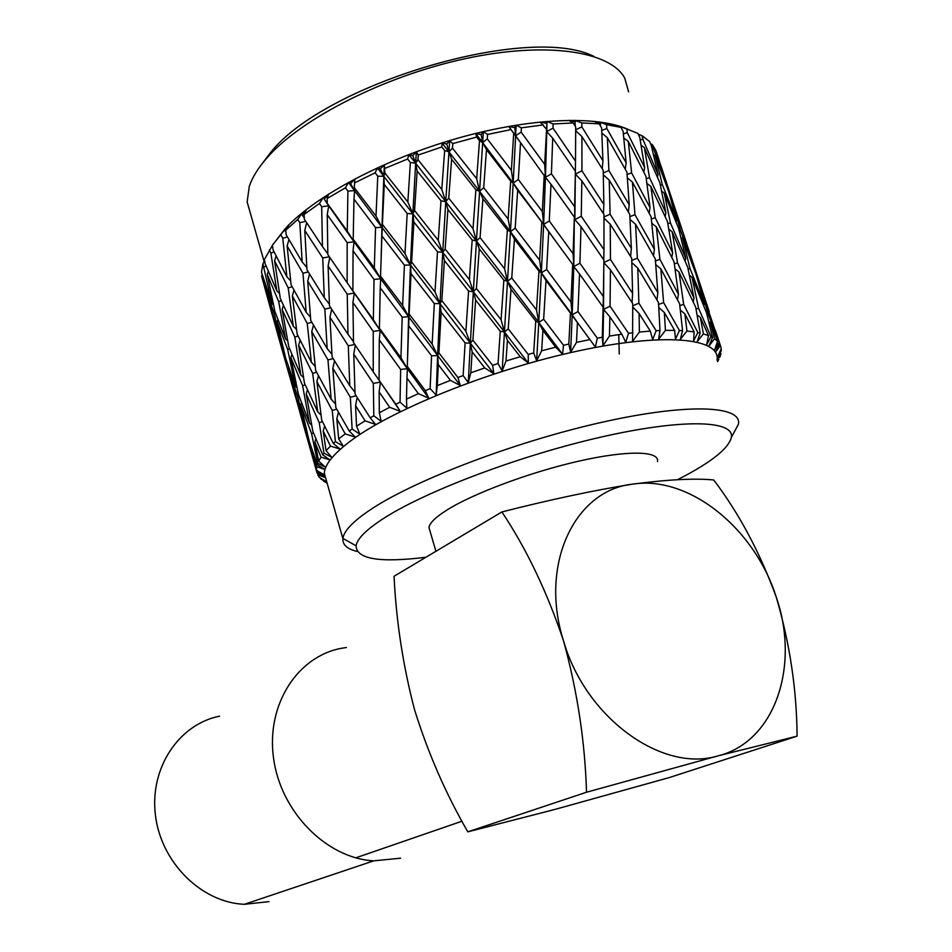 <?xml version="1.0" encoding="UTF-8"?>
<svg xmlns="http://www.w3.org/2000/svg" width="952" height="952" viewBox="0 0 952 952"><rect width="100%" height="100%" fill="white"/><g stroke="black" fill="none" stroke-linecap="round" stroke-linejoin="round"><path stroke-width="1.43" d="M657.511 461.601C659.867 450.843 627.713 449.998 578.673 461.173C529.728 472.275 472.894 493.588 446.583 510.248C435.457 517.317 429.59 523.088 428.959 527.563L430.066 531.323M677.538 479.701L686.594 474.941C713.929 460.113 728.839 447.618 731.338 437.468C734.908 420.118 682.096 418.368 599.177 437.515C516.436 456.532 421.819 492.874 381.431 519.84C365.592 530.383 357.143 539.034 356.084 545.782C356.5 559.157 379.8 562.977 425.96 557.241M733.052 434.255L738.407 424.294C742.56 405.385 687.058 402.803 599.129 422.914C511.379 442.882 411.133 481.783 369.031 510.641C352.502 521.934 343.803 531.204 342.934 538.451L342.91 538.677C342.482 544.83 347.254 549.09 357.25 551.47M717.058 359.939C720.628 338.019 664.758 332.141 577.114 351.169C489.649 370.03 390.332 410.395 349.253 441.966C332.986 454.437 324.68 464.873 324.323 473.299L326.417 480.7M380.36 382.133L373.327 383.418L353.763 354.168L355.072 394.152L370.209 417.845L375.6 424.437L365.092 420.855L356.56 426.151L359.832 434.124L352.121 429.066L350.336 397.198L332.831 368.21L335.818 407.527L349.241 431.042L355.382 437.135L345.231 433.898L341.863 436.421L338.698 438.896L343.291 446.262L335.413 441.621L332.2 410.407L316.897 381.597L318.492 375.838M316.897 381.597L321.693 420.034L333.319 443.453L335.413 441.621M333.319 443.453L340.042 449.046L330.475 446.095L326.048 450.641L331.808 457.377L323.942 453.104L319.253 422.688L306.199 393.95L307.448 389.796M306.199 393.95L312.851 431.375L322.657 454.758L323.942 453.104M322.657 454.758L329.797 459.875L321.002 457.103L318.694 461.125L325.453 467.218L317.778 463.267L311.59 433.731L300.772 405.005L301.51 402.601M300.772 405.005L309.257 441.3L317.29 464.695L317.778 463.267M317.29 464.695L324.68 469.384L316.802 466.706L316.564 468.824L316.564 470.109L324.144 475.595L316.79 471.894L300.475 414.513L300.832 413.358M325.132 480.879L319.444 477.452L317.718 474.727L324.561 477.392L317.075 473.073L316.79 471.894M326.774 481.926L320.479 478.082M326.952 482.557L320.741 478.868M327 482.735L323.442 481.046L327 483.08M345.231 433.898L336.806 418.797L338.698 438.896M287.147 245.985L291.074 284.707L306.199 312.327L302.974 273.248L287.147 245.985L288.932 239.606M311.744 331.593L315.647 370.447L331.153 399.174L327.964 359.939L311.744 331.593L313.47 325.108M628.332 129.508C597.249 115.192 529.728 117.774 457.638 138.242C385.56 158.722 318.063 194.529 287.207 226.493L272.355 245.33L285.433 228.432L284.707 230.444L285.886 231.776M272.391 314.945L261.61 276.068L262.157 275.092M273.474 304.938L271.963 303.557L261.491 272.343L262.919 263.728L264.644 260.896M279.519 293.466L276.83 290.824L265.215 263.906L264.394 259.515L273.331 243.807M628.606 91.832L624.738 78.135C610.387 51.087 545.972 41.126 464.921 58.738C383.942 76.208 301.332 118.631 267.334 157.473C258.266 167.719 252.244 177.393 249.269 186.509L247.151 201.931L250.531 213.795M594.072 56.477C528.55 23.122 324.537 83.895 270.594 152.522L259.503 167.195M414.548 709.716C403.053 665.841 396.222 621.358 394.057 576.269L501.894 511.938C550.054 499.669 593.465 490.423 632.128 484.199C667.721 479.522 694.924 478.118 713.738 479.975C739.157 513.556 760.017 552.648 776.297 597.249C800.061 665.769 775.19 741.691 718.129 755.84L797.086 736.158C796.753 689.724 789.815 643.421 776.297 597.249C754.627 528.158 688.712 474.905 632.128 484.199C574.865 490.447 539.058 564.286 563.524 640.827C577.328 691.081 585.004 741.548 586.527 792.231L467.813 831.846C445.774 793.73 428.019 753.02 414.548 709.716M797.086 736.158L669.006 777.653L554.897 809.426L467.813 831.846M501.894 511.938C526.42 548.673 546.96 591.632 563.524 640.827C585.397 717.844 662.271 773.143 718.129 755.84L586.527 792.231M718.796 359.261L717.618 361.629M719.819 357.297L720.985 353.656L717.225 359.558L721.366 350.407L717.308 357.595L721.247 348.575L720.39 345.457L715.678 351.978L719.545 343.827L699.744 284.458L708.205 314.219L719.545 343.827M718.819 342.756L714.547 350.36L717.534 341.256L714.571 338.781L709.026 345.921L712.536 337.532L706.515 312.744L692.033 277.294L698.589 308.305L710.989 336.722L712.536 337.532M710.989 336.722L706.646 344.719L708.502 335.616L703.409 333.89L697.209 341.649L700.172 333.069L695.698 307.246L679.014 272.022L683.667 304.366L697.816 332.569L700.172 333.069M697.816 332.569L693.58 340.911L694.151 331.915L686.951 331.034L680.299 339.376L682.56 330.689L679.609 303.771L660.831 268.892L663.627 302.605L679.431 330.522L682.56 330.689M679.431 330.522L675.48 339.138L674.623 330.368L665.448 330.38L658.582 339.245L659.998 330.546L658.475 302.534L637.781 268.107L638.887 303.188L656.142 330.725L659.998 330.546M656.142 330.725L652.667 339.555L650.311 331.094L639.387 332.046L632.568 341.375L632.759 303.652L610.434 269.773L610.053 306.187L628.522 333.283L632.997 332.736M628.522 333.283L625.714 342.22L621.823 334.176L609.435 336.056L602.961 345.743L602.295 337.282L603.116 307.187L579.53 273.926L577.971 311.566L597.332 338.174L602.295 337.282M597.332 338.174L595.357 347.123L589.954 339.578L576.495 342.363L570.641 352.276L568.82 344.065L570.438 313.089L546.008 280.495L543.652 319.206L563.524 345.29L568.82 344.065M563.524 345.29L562.537 354.156L555.718 347.171L541.628 350.776L536.654 360.784L533.679 352.918L535.774 321.193L510.986 289.289L508.225 328.857L528.229 354.442L533.679 352.918M528.229 354.442L528.324 363.105L520.244 356.726L506 361.034L502.144 370.994L498.039 363.545L500.264 331.26L475.631 300.011L472.906 340.209L492.624 365.306L498.039 363.545M492.624 365.306L493.85 373.684L484.747 367.936L470.823 372.779L468.265 382.573L463.136 375.576L465.135 342.946L441.145 312.315L438.896 352.871L457.936 377.516L463.136 375.576M457.936 377.516L460.304 385.524L450.415 380.383L437.289 385.62L436.159 395.104L430.125 388.594L431.565 355.834L408.682 325.751L407.289 366.389L425.306 390.641L430.125 388.594M425.306 390.641L428.781 398.222L418.404 393.664L406.48 399.09L406.837 408.158L400.054 402.149L400.649 369.483L379.265 339.864L379.086 380.3L395.782 404.243L400.054 402.149M395.782 404.243L400.268 411.335L389.689 407.301L379.324 412.752L381.169 421.296L373.827 415.786L373.327 383.418M370.209 417.845L373.827 415.786M349.241 431.042L352.121 429.066M316.802 466.706L311.828 451.664L316.564 470.109M321.002 457.103L314.886 442.073L318.694 461.125M330.475 446.095L323.204 431.042L326.048 450.641M365.092 420.855L355.56 405.647L356.56 426.151M389.689 407.301L379.134 391.938L379.324 412.752M418.404 393.664L406.968 378.111L406.48 399.09M450.415 380.383L438.289 364.604L437.289 385.62M484.747 367.936L472.144 351.871L470.823 372.779M520.244 356.726L507.416 340.364L506 361.034M555.718 347.171L542.926 330.475L541.628 350.776M589.954 339.578L577.459 322.561L576.495 342.363M621.823 334.176L609.863 316.837L609.435 336.056M650.311 331.094L639.101 313.47L639.387 332.046M674.623 330.368L664.317 312.494L665.448 330.38M694.151 331.915L684.881 313.851L686.951 331.034M708.502 335.616L700.363 317.409L703.409 333.89M717.534 341.256L710.537 322.966L714.571 338.781M715.297 330.189L720.39 345.457M618.74 334.616L619.252 353.965M720.985 349.17L721.366 350.407M660.962 165.934L681.906 229.135M687.891 247.33L709.204 311.661M657.689 155.783L655.761 150.309L652.322 144.549L653.203 147.846L666.293 183.308L657.689 155.783M669.911 193.553L669.316 193.661M666.293 183.308L666.043 184.26M684.607 237.167L672.35 201.645L680.454 230.289L693.568 265.786L684.607 237.167M671.35 200.884L672.35 201.645M693.568 265.786L693.318 266.762M698.756 283.696L699.744 284.458M650.549 143.764L652.322 144.549M653.203 147.846L651.918 148.119M680.454 230.289L679.192 230.562M708.205 314.219L706.967 314.505M668.661 191.411L655.321 155.938L662.318 184.652L676.527 220.067L668.661 191.411M653.488 154.557L655.321 155.938M676.527 220.067L676.063 221.947M696.043 274.212L682.679 238.69L690.021 268.524L704.266 303.997L696.043 274.212M680.847 237.298L682.679 238.69M704.266 303.997L703.79 305.913M651.335 145.751L649.681 141.574L642.16 135.755L642.826 139.194L658.07 174.454L651.335 145.751M662.318 184.652L660.379 185.128M690.021 268.524L688.106 269M658.07 174.454L657.451 177.191M678.669 228.492L664.234 193.101L670.446 222.97L685.761 258.301L678.669 228.492M661.628 191.126L664.234 193.101M685.761 258.301L685.119 261.098M689.438 275.283L692.033 277.294M638.233 134.149L642.16 135.755M642.826 139.194L640.196 139.908M670.446 222.97L667.852 223.684M698.589 308.305L696.031 309.019M659.914 182.903L644.397 147.655L649.514 177.655L665.888 212.82L659.914 182.903M641.089 145.156L644.397 147.655M665.888 212.82L665.115 216.473M694.008 298.131L687.689 267.084L672.124 231.752L677.562 262.871L694.008 298.131L693.211 301.855M668.816 229.194L672.124 231.752M639.792 137.528L637.876 133.387L626.844 129.02L627.285 132.625L644.647 167.54L639.792 137.528M649.514 177.655L646.265 178.643M674.337 263.835L677.562 262.871M644.647 167.54L643.802 172.038M672.671 252.72L667.483 221.602L650.882 186.485L655.214 217.687L672.671 252.72L671.791 257.314M646.932 183.415L650.882 186.485M675.063 268.869L679.014 272.022M621.263 127.949L621.394 127.163L619.086 126.069L626.844 129.02M627.285 132.625L623.381 133.946M651.346 218.972L655.214 217.687M683.667 304.366L679.823 305.604M650.038 207.643L645.944 176.382L628.332 141.479L631.604 172.859L650.038 207.643L649.121 213.07M623.798 137.933L628.332 141.479M674.052 261.883L656.344 226.862L659.903 259.337L678.455 294.275L674.052 261.883M651.811 223.208L656.344 226.862M678.455 294.275L677.515 299.797M600.331 125.712L600.605 123.248L599.177 121.927L606.579 124.676L606.817 128.449L626.154 162.875L623.12 131.471L620.966 127.378L614.968 124.914L621.394 127.163M627.106 174.49L631.604 172.859M659.903 259.337L655.452 260.919M651.097 216.818L632.437 182.094L634.948 214.7L654.417 249.305L651.097 216.818M627.38 177.941L632.437 182.094M626.154 162.875L625.274 169.159M654.417 249.305L653.5 255.695M655.761 264.596L660.831 268.892M606.579 124.676L620.966 127.378M634.948 214.7L629.891 216.663M601.723 130.495L606.817 128.449M663.627 302.605L658.594 304.473M629.212 204.787L626.916 172.11L607.352 137.707L608.899 170.527L629.212 204.787L628.379 212.022M655.273 258.861L635.567 224.267L637.364 258.147L657.844 292.633L655.273 258.861M630.046 219.472L635.567 224.267M601.842 133.078L607.352 137.707M657.844 292.633L656.963 299.975M575.246 126.199L574.925 120.333L581.803 122.939L581.851 126.89L602.925 160.698L601.605 127.865L599.225 123.831L594.024 121.332L600.605 123.248M608.899 170.527L603.27 172.931M637.364 258.147L631.771 260.431M602.925 160.698L602.247 168.813M629.772 214.367L609.244 180.166L610.089 214.188L631.343 248.258L629.772 214.367M603.318 174.823L609.244 180.166M631.343 248.258L630.629 256.481M631.842 262.55L637.781 268.107M581.803 122.939L599.225 123.831M581.851 126.89L575.698 129.805M610.089 214.188L603.973 216.949M638.887 303.188L632.783 305.782M603.211 170.349L581.922 136.564L581.922 170.813L603.865 204.442L603.211 170.349M575.698 130.698L581.922 136.564M603.865 204.442L603.378 213.545M631.7 258.218L610.232 224.172L610.458 259.432L632.604 293.371L631.7 258.218M603.973 218.056L610.232 224.172M632.604 293.371L632.068 302.581M553.005 128.092L546.757 131.602L546.983 121.439L553.124 123.974L553.005 128.092L575.508 161.185L575.698 126.913L573.14 122.963L568.88 120.345L575.436 121.951M581.922 170.813L575.329 174.109L581.839 180.856L581.255 216.271L603.985 249.71L603.961 214.426L581.839 180.856M610.458 259.432L603.877 262.514M575.508 161.185L575.353 171.205M603.985 249.71L603.77 259.86M603.877 262.74L610.434 269.773M553.124 123.974L573.14 122.963M581.255 216.271L574.877 219.614L575.329 174.311M610.053 306.187L603.544 309.352L603.758 273.414M521.137 132.102L515.627 135.803L516.127 125.259L521.387 127.83L521.137 132.102L544.687 164.399L546.983 121.439M575.377 171.241L552.707 138.183L551.422 173.811L574.627 206.727L575.377 171.241M551.422 173.811L545.448 177.334L546.757 131.602L552.707 138.183M574.627 206.727L574.877 219.614L581.006 226.635L579.911 263.216L603.366 296.524L603.901 260.063L581.006 226.635M603.366 296.524L603.116 307.187M546.103 128.746L540.2 122.058L546.543 123.403M579.911 263.216L573.794 266.548L574.342 217.104L550.994 184.248L549.28 220.959L573.092 253.696L574.342 217.104M544.687 164.399L545.448 177.334L550.994 184.248M573.092 253.696L573.794 266.548L579.53 273.926M521.387 127.83L543.39 124.891M520.661 142.729L515.627 135.803L514.782 127.639L516.127 125.259M549.28 220.959L543.628 224.446L545.448 177.334L520.542 142.574L518.328 179.476L542.378 211.618L544.211 174.847M555.778 241.249L543.628 224.446L548.721 231.681L546.65 269.464L570.986 302.093L572.664 264.406L548.721 231.681M577.971 311.566L572.176 314.826L573.794 266.548L572.664 264.406M487.257 138.849L482.664 142.633L483.342 131.745L487.567 134.434L487.257 138.849L511.379 170.301L513.699 133.375L520.542 142.574M542.378 211.618L543.628 224.446L513.188 183.117L515.627 135.803L508.82 126.509L514.782 127.639M570.986 302.093L572.176 314.826L541.367 272.855L543.628 224.446L517.662 190.269L515.175 228.135L539.617 260.134L541.795 222.351M513.699 133.375L508.82 126.509M518.328 179.476L513.188 183.117L517.662 190.269M546.65 269.464L541.367 272.855L546.008 280.495M511.379 170.301L513.188 183.117L482.664 142.633L481.165 134.565L483.342 131.745M539.617 260.134L541.367 272.855L510.45 231.669L513.188 183.117L510.677 181.094L486.472 149.654L483.711 187.675L508.13 219.019L510.677 181.094M591.704 341.982L570.438 313.089M487.567 134.434L510.879 129.627M515.175 228.135L510.45 231.669L514.425 239.178L511.76 277.972L536.511 309.924L538.951 271.177L514.425 239.178M543.652 319.206L538.772 322.454L541.367 272.855L538.951 271.177M452.462 148.131L448.963 151.88L449.701 140.718L452.807 143.597L452.462 148.131L476.69 178.738L479.499 140.706L482.664 142.633L486.472 149.654M508.13 219.019L510.45 231.669L479.594 191.316L482.664 142.633L475.738 133.577L481.165 134.565M536.511 309.924L538.772 322.454L507.499 281.328L510.45 231.669L507.356 230.075L482.902 198.766L480.07 237.607L504.643 268.857L507.356 230.075M479.499 140.706L476.643 137.052L475.738 133.577M483.711 187.675L479.594 191.316L482.902 198.766M511.76 277.972L507.499 281.328L510.986 289.289M476.69 178.738L479.594 191.316L448.963 151.88L446.774 143.99L449.701 140.718M504.643 268.857L507.499 281.328L476.44 241.058L479.594 191.316L475.881 189.829L451.617 159.222L448.737 198.147L473.025 228.706L475.881 189.829M562.537 354.156L538.772 322.454L535.774 321.193M452.807 143.597L476.643 137.052M480.07 237.607L476.44 241.058L479.249 248.9L476.428 288.504L501.073 319.765L503.858 280.162L479.249 248.9M508.225 328.857L504.453 331.998L507.499 281.328L503.858 280.162M417.94 159.638L415.655 163.232L416.345 151.856L418.273 155.009L417.94 159.638L441.787 189.436L444.667 150.523L448.963 151.88L451.617 159.222M473.025 228.706L476.44 241.058L445.762 201.681L448.963 151.88L442.061 143.062L446.774 143.99M501.073 319.765L504.453 331.998L473.322 291.717L476.44 241.058L472.192 240.011L447.916 209.476L445.155 249.043L469.372 279.579L472.192 240.011M444.667 150.523L441.823 146.965L442.061 143.062M448.737 198.147L445.762 201.681L447.916 209.476M476.428 288.504L473.322 291.717L475.631 300.011M441.787 189.436L445.762 201.681L415.655 163.232L412.811 155.593L416.345 151.856M469.372 279.579L473.322 291.717L442.74 252.316L445.762 201.681L440.978 200.765L417.154 170.955L414.584 210.523L438.253 240.356L440.978 200.765M528.324 363.105L504.453 331.998L500.264 331.26M418.273 155.009L441.823 146.965M445.155 249.043L442.74 252.316L444.382 260.527L441.835 300.665L465.897 331.296L468.574 291.098L444.382 260.527M472.906 340.209L470.347 343.148L473.322 291.717L468.574 291.098M384.87 172.978L383.846 176.31L384.358 164.791L384.87 172.978L407.849 202.026L410.372 162.483L415.655 163.232L417.154 170.955M438.253 240.356L442.74 252.316L412.87 213.831L415.655 163.232L408.92 154.652L412.811 155.593M465.897 331.296L470.347 343.148L439.991 303.64L442.74 252.316L437.492 251.828L413.882 222.018L411.609 262.05L434.993 291.931L437.492 251.828M277.341 332.772L272.332 314.886M300.511 414.417L295.382 396.21M410.372 162.483L407.611 159.02L408.92 154.652M414.584 210.523L412.87 213.831L413.882 222.018M441.835 300.665L439.991 303.64L441.145 312.315M407.849 202.026L412.87 213.831L383.846 176.31L380.383 168.968L384.358 164.791M434.993 291.931L439.991 303.64L410.479 265.037L412.87 213.831L407.17 213.51L384.263 184.426L382.395 224.386L404.993 253.553L407.17 213.51M493.85 373.684L470.347 343.148L465.135 342.946M277.318 332.855L295.251 396.103L277.318 332.855L277.675 331.712M300.475 414.513L316.957 472.62M385.12 168.29L407.611 159.02M272.189 314.755L261.61 276.068M411.609 262.05L410.479 265.037L411.014 273.64L409.146 314.053L432.148 344.112L434.314 303.569L411.014 273.64M438.896 352.871L437.623 355.501L439.991 303.64L434.314 303.569M263.299 278.888L262.609 279.222M286.362 360.237L285.671 360.534M309.828 443.013L309.15 443.299M354.299 187.675L354.572 190.638L350.55 183.653L354.798 179.071L354.299 187.675L376.004 216.08L377.765 176.168L383.846 176.31L384.263 184.426M404.993 253.553L410.479 265.037L381.966 227.361L383.846 176.31L377.397 167.933L380.383 168.968M432.148 344.112L437.623 355.501L408.598 316.695L410.479 265.037L404.41 265.132L381.919 235.953L380.538 276.163L402.637 305.485L404.41 265.132M265.096 286.957L274.485 322.645L283.041 350.217L274.343 314.065L265.096 286.957L265.56 285.517M283.934 351.002L283.041 350.217M288.254 368.579L297.643 404.291L306.52 432.97L297.833 396.794L288.254 368.579L288.706 367.151M307.437 433.791L306.52 432.97M377.765 176.168L375.124 172.8L377.397 167.933M382.395 224.386L381.919 235.953M409.146 314.053L408.682 325.751M275.652 313.494L274.343 314.065M299.13 396.258L297.833 396.794M376.004 216.08L381.966 227.361L354.572 190.638L353.989 199.182L353.192 239.226L374.315 267.833L375.564 227.635L353.989 199.182M402.637 305.485L408.598 316.695L380.693 278.793L380.217 287.778L379.408 328.19L400.947 357.773L402.208 317.171L380.217 287.778M460.304 385.524L437.623 355.501L431.565 355.834M277.187 321.954L285.683 358.214L295.453 386.274L287.671 349.551L277.187 321.954L277.948 319.551M297 387.702L295.453 386.274M354.442 182.974L375.124 172.8M271.963 303.557L262.919 263.728M381.169 256.564L381.966 227.361L375.564 227.635M380.538 276.163L380.693 278.793L354.037 241.808L353.049 250.792L352.894 290.919L373.351 319.765L374.029 279.436L353.049 250.792M407.539 358.25L408.598 316.695L402.208 317.171M407.289 366.389L407.337 368.65L380.145 330.427L379.265 339.864M266.12 266.084L264.168 266.869M289.61 348.801L287.671 349.551M313.517 433.005L311.59 433.731M374.315 267.833L380.693 278.793L374.029 279.436M400.947 357.773L407.337 368.65L400.649 369.483M267.274 274.581L274.866 311.411L285.552 338.9L278.674 301.641L267.274 274.581L268.321 271.296M287.706 340.923L285.552 338.9M290.872 357.571L298.452 394.449L309.483 423.057L302.629 385.75L290.872 357.571L291.895 354.287M311.685 425.139L309.483 423.057M311.828 451.664L312.268 450.237M327.19 203.228L324.215 199.135L328.559 194.196L327.19 198.516L327.19 203.228L347.254 231.074L347.908 191.102L354.572 190.638L348.515 182.451L350.55 183.653M347.908 191.102L345.433 187.806L348.515 182.451M353.192 239.226L354.037 241.808L328.702 205.751L327.25 214.7L327.833 254.553L347.159 282.708L347.159 242.629L327.25 214.7M379.408 328.19L380.145 330.427L354.299 293.097L352.942 302.474L353.501 342.601L373.232 371.804L373.255 331.415L352.942 302.474M281.28 300.689L278.674 301.641M305.199 384.834L302.629 385.75M347.254 231.074L354.037 241.808L347.159 242.629M373.351 319.765L380.145 330.427L373.255 331.415M282.149 309.519L288.813 346.885L300.772 374.909L294.834 337.127L282.149 309.519L283.434 305.39M303.533 377.623L300.772 374.909M327.19 198.516L345.433 187.806M276.83 290.824L270.856 253.101L269.356 249.959M352.894 290.919L351.3 288.694M274.14 251.994L270.856 253.101M298.083 336.044L294.834 337.127M322.466 421.641L319.253 422.688M347.159 282.708L354.299 293.097L347.254 294.251L328.107 266.036L329.44 305.794L347.98 334.283L347.254 294.251M373.232 371.804L379.086 380.217M274.592 260.824L280.352 298.666L293.264 326.179L288.218 287.92L274.592 260.824L276.116 255.921M296.536 329.511L293.264 326.179M298.678 345.159L304.414 383.085L317.682 411.716L312.673 373.374L298.678 345.159L300.154 340.209M321.038 415.12L317.682 411.716M314.886 442.073L315.897 438.777M304.235 217.627L302.093 214.89L306.365 209.678L304.104 214.438L304.295 219.091L322.43 246.532L321.681 206.762L328.702 205.751L324.215 199.135M321.681 206.762L319.42 203.526L323.144 197.695M272.462 245.366L273.069 249.864L286.897 276.842L282.768 238.238L280.995 235.073M292.145 286.719L288.218 287.92M316.564 372.184L312.673 373.374M322.43 246.532L327.809 253.827M329.749 257.385L328.107 266.036M347.98 334.283L353.478 341.673M355.31 345.314L353.763 354.168M290.646 280.852L286.897 276.842M292.335 295.834L297.155 334.176L311.363 362.248L307.258 323.525L292.335 295.834L293.99 290.134M315.195 366.341L311.363 362.248M304.104 214.438L319.42 203.526M287.397 236.953L282.768 238.238M311.828 322.252L307.258 323.525M336.722 409.146L332.2 410.407M329.332 256.766L322.752 258.004L304.795 230.467L306.972 269.868L324.275 297.69L322.752 258.004M306.615 222.649L304.795 230.467M324.275 297.69L329.368 304.116M354.775 344.517L348.289 345.814L329.939 317.23L332.081 356.833L349.789 385.738L348.289 345.814M331.665 309.257L329.939 317.23M349.789 385.738L354.989 392.248M310.471 317.099L306.199 312.327M335.52 404.029L331.153 399.174M323.204 431.042L324.632 426.056M284.707 230.444L288.753 225.005L285.743 230.205L286.147 234.787L302.177 261.943L299.809 222.637L297.774 219.448L301.951 213.189L302.093 214.89M299.809 222.637L305.77 221.364M302.177 261.943L306.83 267.476M330.713 307.793L324.834 309.102L307.734 281.209L310.745 320.36L327.167 348.587L324.834 309.102M309.519 274.033L307.734 281.209M327.167 348.587L331.927 354.215M350.336 397.198L356.143 395.853M334.545 360.915L332.831 368.21M302.974 273.248L308.246 271.939M327.964 359.939L333.164 358.618M297.774 219.448L285.743 230.205M357.19 397.508L355.56 405.647M336.806 418.797L338.46 412.228M374.862 270.784L375.659 270.213M323.847 474.512L324.144 475.595M380.395 382.192L379.134 391.938M400.268 411.335L382.014 384.525M428.781 398.222L407.337 368.65L406.968 378.111M438.289 364.604L437.623 355.501L436.159 395.104M472.144 351.871L470.347 343.148L468.265 382.573M507.416 340.364L504.453 331.998L502.144 370.994M542.926 330.475L538.772 322.454L536.654 360.784M577.459 322.561L572.176 314.826L570.641 352.276M609.863 316.837L603.544 309.352L602.961 345.743M632.806 307.103L639.101 313.47M658.772 307.508L664.317 312.494M680.347 310.09L684.881 313.851M697.066 314.803L700.363 317.409M708.716 321.55L710.537 322.966M219.603 716.166C179.19 724.115 149.571 767.645 155.402 814.948C160.817 862.274 201.384 902.591 244.366 904.305L269.011 901.627M346.397 647.503L341.649 648.264C297.631 656.202 266.001 704.563 273.557 758.22C280.65 811.889 326.476 858.311 373.696 860.858L400.625 858.18M355.762 857.835L462.029 821.195M435.933 551.291L428.959 527.563M356.084 545.782L342.934 538.451M324.323 473.299L342.91 538.677M324.334 474.786L318.789 471.74M247.151 201.931L264.156 261.717M731.338 437.468L738.407 424.294M717.272 360.606L720.95 353.823M312.887 455.865L316.564 468.824M266.167 291.145L281.994 346.968M289.325 372.779L305.437 429.59M381.454 245.152L381.609 244.152M375.54 269.916L377.266 274.069M409.134 371.137L407.397 366.532M244.366 904.305L373.696 860.858"/></g></svg>
